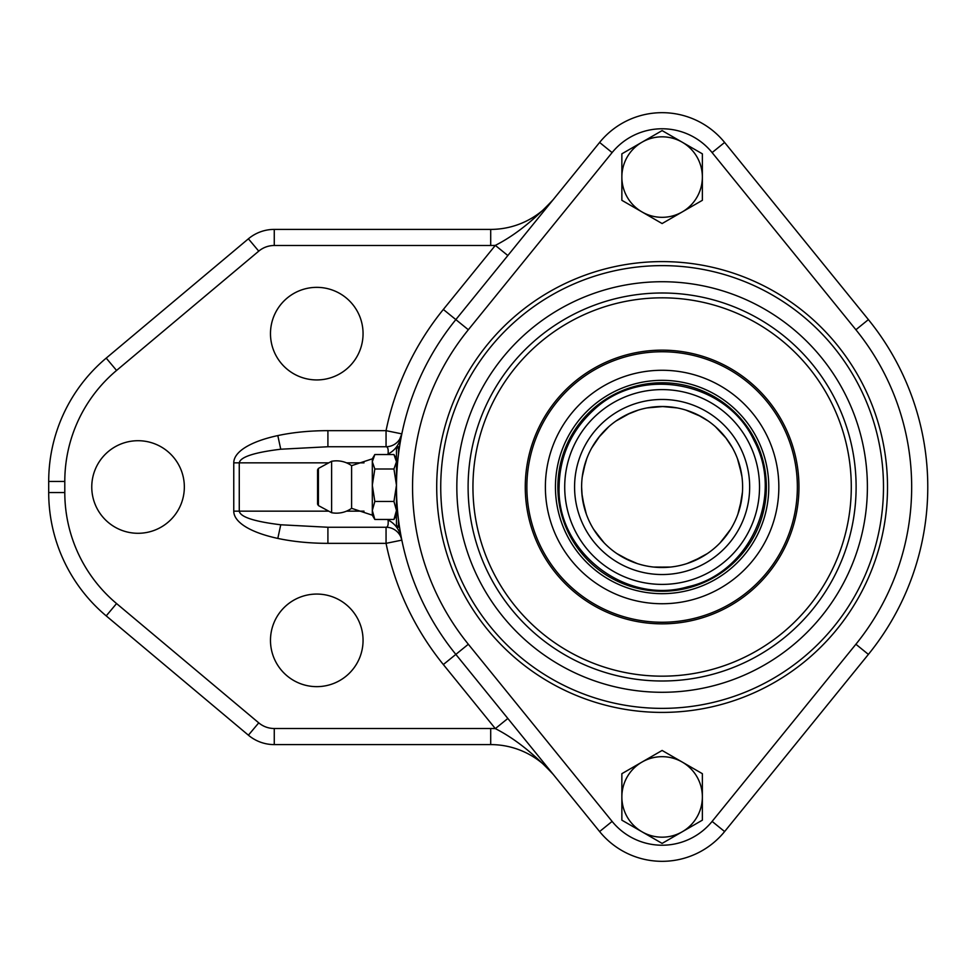 <?xml version="1.0" encoding="UTF-8"?>
<svg xmlns="http://www.w3.org/2000/svg" width="974" height="974" viewBox="0 0 974 974"><rect width="100%" height="100%" fill="white"/><g stroke="black" fill="none" stroke-linecap="round" stroke-linejoin="round"><path stroke-width="1.46" d="M400.74 536.747L401.824 540.132A16.095 16.095 0 0 0 386.057 527.251L386.057 543.346L401.824 540.132A16.095 16.095 0 0 0 401.799 540.01M280.743 524.779C254.104 521.528 240.286 516.975 239.263 511.155L233.76 511.155A94.149 32.203 180 0 0 277.809 538.415L280.743 524.779L327.909 527.251L327.909 543.346L386.057 543.346A281.754 281.754 0 0 0 443.34 664.548L495.328 728.613L507.831 718.471M490.701 744.599L490.701 728.503A96.596 96.596 0 0 1 495.328 728.613C514.491 738.365 533.776 753.608 553.208 774.379A80.501 80.501 0 0 0 490.701 744.599L274.266 744.599A40.251 40.251 0 0 1 248.394 735.187L106.215 615.885A161.002 161.002 0 0 1 48.7 492.552L48.7 481.448A161.002 161.002 0 0 1 106.215 358.115L248.394 238.813A40.251 40.251 0 0 1 274.266 229.401L490.701 229.401A80.501 80.501 0 0 0 553.208 199.621C533.776 220.38 514.491 235.635 495.328 245.387L443.34 309.452A281.754 281.754 0 0 0 386.057 430.654L386.057 446.749A16.095 16.095 0 0 0 401.824 433.868L386.057 430.654L327.909 430.654L327.909 446.749L280.743 449.221L277.809 435.585A94.149 32.203 180 0 0 233.76 462.845L233.76 511.155M401.203 536.93C399.011 529.04 394.64 523.391 388.09 519.982C388.492 524.743 387.822 527.165 386.057 527.251L327.909 527.251M401.824 540.132L401.191 536.93M184.342 487A46.289 46.289 0 0 1 138.052 533.289A46.289 46.289 0 0 1 91.763 487A46.289 46.289 0 0 1 138.052 440.711A46.289 46.289 0 0 1 184.342 487M363.058 333.644A46.289 46.289 0 0 1 316.769 379.933A46.289 46.289 0 0 1 270.48 333.644A46.289 46.289 0 0 1 316.769 287.354A46.289 46.289 0 0 1 363.058 333.644M363.058 640.356A46.289 46.289 0 0 1 316.769 686.646A46.289 46.289 0 0 1 270.48 640.356A46.289 46.289 0 0 1 316.769 594.067A46.289 46.289 0 0 1 363.058 640.356M233.76 462.845L239.263 462.845C240.286 457.025 254.104 452.472 280.743 449.221M401.799 434.027A16.095 16.095 0 0 0 401.824 433.868L401.191 437.07M327.909 446.749L386.057 446.749C387.822 446.835 388.492 449.257 388.09 454.018C394.58 450.682 398.95 445.033 401.203 437.07M399.705 439.164L401.824 433.868M507.831 255.529L495.328 245.387A96.596 96.596 0 0 1 490.701 245.497L490.701 229.401M388.09 519.982A47.069 16.095 180 0 1 387.141 519.471M712.116 152.589L724.619 142.447A80.501 80.501 0 0 0 599.607 142.447L455.844 319.606A265.646 265.646 0 0 0 455.844 654.394L599.607 831.553A80.501 80.501 0 0 0 724.619 831.553L868.394 654.394A265.646 265.646 0 0 0 868.394 319.606L724.619 142.447A80.501 80.501 0 0 0 599.607 142.447L612.11 152.589A64.406 64.406 0 0 1 712.116 152.589L855.89 329.748L868.394 319.606M387.141 454.529A47.069 16.095 180 0 1 388.09 454.018M662.113 370.278A116.722 116.722 0 0 1 763.202 545.367A116.722 116.722 0 0 1 561.024 545.367A116.722 116.722 0 0 1 662.113 370.278M662.113 265.622A221.378 221.378 0 0 0 470.393 597.683A221.378 221.378 0 0 0 853.833 597.683A221.378 221.378 0 0 0 662.113 265.622A221.378 221.378 0 0 0 470.393 597.683A221.378 221.378 0 0 0 853.833 597.683A221.378 221.378 0 0 0 662.113 265.622M662.113 292.991A194.009 194.009 0 0 1 830.128 583.998A194.009 194.009 0 0 1 494.098 583.998A194.009 194.009 0 0 1 662.113 292.991M662.113 351.76A135.24 135.24 0 0 0 544.99 554.62A135.24 135.24 0 0 0 779.237 554.62A135.24 135.24 0 0 0 662.113 351.76M398.476 454.359L398.476 446.749L396.467 448.758L396.467 525.242L398.476 527.251L398.476 519.641M396.467 515.173L393.946 519.471L396.467 510.473L393.946 501.476L396.467 485.247L393.946 469.005L396.467 461.773L393.946 454.529L374.832 454.529L372.312 458.827L372.312 461.773L374.832 469.005L372.312 485.247L374.832 501.476L372.312 510.473L374.832 519.471L372.312 515.173L372.312 461.773L374.832 454.529M396.467 458.827L393.946 454.529M393.946 469.005L374.832 469.005M393.946 501.476L374.832 501.476M393.946 519.471L374.832 519.471M317.573 469.882L317.573 504.155L318.413 505.567L318.413 468.433L317.573 469.845M318.413 468.433L331.623 461.286L331.623 512.714A26.164 26.164 0 0 0 351.602 508.331L372.312 515.173M372.312 458.827L351.602 465.669L351.602 508.331M581.612 487C582.245 474.545 582.245 474.545 581.612 487C582.245 474.545 582.245 474.545 581.612 487L582.196 496.655L581.612 487M662.113 593.665A106.665 106.665 0 0 0 768.778 487A106.665 106.665 0 0 0 662.113 380.335A106.665 106.665 0 0 0 555.448 487A106.665 106.665 0 0 0 662.113 593.665M662.113 389.6A97.4 97.4 0 0 0 564.713 487A97.4 97.4 0 0 0 662.113 584.4A97.4 97.4 0 0 0 759.525 487A97.4 97.4 0 0 0 662.113 389.6M662.113 399.462A87.538 87.538 0 0 0 574.575 487A87.538 87.538 0 0 0 662.113 574.538A87.538 87.538 0 0 0 749.663 487A87.538 87.538 0 0 0 662.113 399.462M662.113 567.501A80.501 80.501 0 0 0 742.614 487A80.501 80.501 0 0 0 662.113 406.499A80.501 80.501 0 0 0 581.612 487A80.501 80.501 0 0 0 662.113 567.501M798.96 487A136.847 136.847 0 0 1 593.69 605.511A136.847 136.847 0 0 1 593.69 368.489A136.847 136.847 0 0 1 798.96 487M851.288 487A189.175 189.175 0 0 1 567.525 650.827A189.175 189.175 0 0 1 567.525 323.173A189.175 189.175 0 0 1 851.288 487M682.238 142.216L702.364 153.831L702.364 177.073A40.251 40.251 0 0 0 641.988 142.216L662.113 130.601L682.238 142.216M702.364 200.315L682.238 211.93A40.251 40.251 0 0 0 702.364 177.073L702.364 200.315M662.113 223.545L641.988 211.93A40.251 40.251 0 0 0 682.238 211.93L662.113 223.545M621.862 177.073L621.862 153.831L641.988 142.216A40.251 40.251 0 0 0 641.988 211.93L621.862 200.315L621.862 177.073M682.238 762.07L702.364 773.685L702.364 796.927A40.251 40.251 0 0 0 641.988 762.07L662.113 750.455L682.238 762.07M702.364 820.169L682.238 831.784A40.251 40.251 0 0 0 702.364 796.927L702.364 820.169M662.113 843.399L641.988 831.784A40.251 40.251 0 0 0 682.238 831.784L662.113 843.399M621.862 796.927L621.862 773.685L641.988 762.07A40.251 40.251 0 0 0 641.988 831.784L621.862 820.169L621.862 796.927M443.34 664.548L468.336 644.252A249.551 249.551 0 0 1 468.336 329.748L612.11 152.589M277.809 538.415A94.149 32.203 180 0 0 327.909 543.346M327.909 430.654A94.149 32.203 180 0 0 277.809 435.585M490.701 728.503L274.266 728.503A24.155 24.155 0 0 1 258.743 722.854L116.563 603.551A144.907 144.907 0 0 1 64.795 492.552L64.795 481.448A144.907 144.907 0 0 1 116.563 370.449L258.743 251.146A24.155 24.155 0 0 1 274.266 245.497L490.701 245.497M328.737 511.155L239.263 511.155L239.263 462.845L328.737 462.845M468.336 329.748L443.34 309.452M364.008 511.155L346.513 511.155M346.513 462.845L364.008 462.845M274.266 728.503L274.266 744.599M258.743 722.854L248.394 735.187M116.563 603.551L106.215 615.885M64.795 492.552L48.7 492.552M64.795 481.448L48.7 481.448M116.563 370.449L106.215 358.115M258.743 251.146L248.394 238.813M274.266 245.497L274.266 229.401M599.607 831.553L612.11 821.411L468.336 644.252M724.619 831.553L712.116 821.411A64.406 64.406 0 0 1 612.11 821.411M868.394 654.394L855.89 644.252L712.116 821.411M855.89 329.748A249.551 249.551 0 0 1 855.89 644.252M662.113 261.604A225.396 225.396 0 0 0 466.911 599.704A225.396 225.396 0 0 0 857.315 599.704A225.396 225.396 0 0 0 662.113 261.604M662.113 281.73A205.27 205.27 0 0 1 839.892 589.635A205.27 205.27 0 0 1 484.334 589.635A205.27 205.27 0 0 1 662.113 281.73M662.113 382.758A104.242 104.242 0 0 1 766.368 487A104.242 104.242 0 0 1 662.113 591.242A104.242 104.242 0 0 1 557.871 487A104.242 104.242 0 0 1 662.113 382.758M398.476 527.251L399.535 527.251M398.476 446.749L399.535 446.749M318.413 505.567L331.623 512.714M351.59 465.657A26.164 26.164 0 0 0 331.623 461.286M741.786 498.554L737.878 514.211M730.05 530.185L720.078 542.871M701.816 557.031L687.047 563.544M669.637 567.148L653.493 567.038M631.103 561.292L616.919 553.609M603.393 542.068L593.592 529.247M584.412 508.038L581.88 493.501M583.195 471.124L586.738 458.742M598.584 437.557L608.835 426.649M626.696 414.705L638.238 410.127M662.113 406.499L677.137 407.911M697.53 414.705L708.22 421.012M725.642 437.557L732.448 447.833M738.816 462.54L741.957 476.688M559.076 487C556.763 551.82 625.527 605.171 687.741 586.798C748.081 574.076 785.178 497.824 753.925 440.224C726.555 381.406 641.062 365.104 593.97 409.713C571.263 430.471 559.636 456.234 559.076 487M582.452 498.554L586.348 514.211M594.177 530.185L604.16 542.871M622.423 557.031L637.179 563.544M654.601 567.148L670.733 567.038M693.123 561.292L707.319 553.609M720.833 542.068L730.634 529.247M739.814 508.038L742.456 492.113M741.616 474.35L737.488 458.742M726.361 438.495L715.391 426.649M700.842 416.434L685.988 410.127M663.16 406.511L647.089 407.911M630.093 413.146L616.006 421.012M599.947 435.865L591.79 447.833M585.423 462.54L582.282 476.688"/></g></svg>

